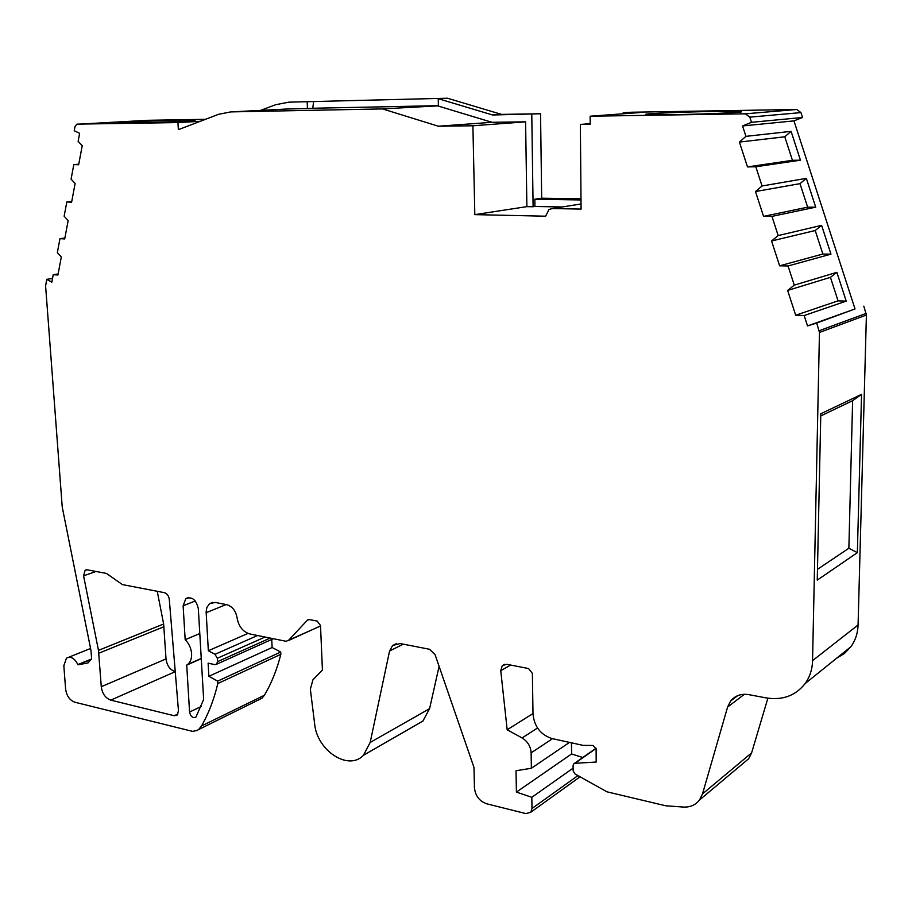 <?xml version="1.0" encoding="UTF-8"?>
<svg xmlns="http://www.w3.org/2000/svg" width="912" height="912" viewBox="0 0 912 912"><rect width="100%" height="100%" fill="white"/><g stroke="black" fill="none" stroke-linecap="round" stroke-linejoin="round"><path stroke-width="1.37" d="M178.478 710.893L177.053 715.156L174.238 715.738L110.751 700.131C105.45 698.159 102.292 693.69 101.278 686.725L98.485 650.37L83.585 575.825L85.124 570.285L87.358 569.84L106.499 573.454L122.402 584.592L164.274 592.64C167.056 593.518 168.731 595.753 169.29 599.378L178.478 710.893M186.721 665.099L187.724 664.415C190.505 662.044 191.794 658.464 191.6 653.653C191.132 648.147 188.989 643.496 185.182 639.722L183.13 605.796L185.843 598.557C192.101 596.345 196.262 599.754 198.337 608.783L203.65 699.458L195.909 717.14C192.785 718.314 190.665 716.615 189.559 712.033L186.721 665.099L201.256 658.703M672.668 114.673L645.776 114.433C642.55 113.681 682.438 111.948 713.298 111.469L741.627 111.777C742.379 112.552 702.571 114.239 672.668 114.673M130.108 123.097L118.093 122.995C114.935 122.447 158.996 120.544 182.263 120.202L195.054 120.338C196.536 120.908 152.84 122.778 130.108 123.097M175.252 671.677L175.229 671.677C170.008 669.853 166.942 665.6 166.018 658.909L163.636 624.002L157.252 591.284M581.012 198.816L541.682 198.212L540.542 113.749L501.577 114.399L447.45 98.222L288.853 102.155L447.45 98.222M802.549 117.466L793.964 120.886L855.034 308.951L807.542 325.937L804.156 315.541L846.211 301.12L836.863 272.323L794.284 285.148L788.048 265.973L830.957 254.152L821.609 225.355L778.175 235.57L771.94 216.383L815.704 207.172L806.345 178.364L762.056 185.98L755.82 166.782L800.44 160.181L791.08 131.351L745.936 136.355L742.55 125.947L751.488 122.322L802.549 117.466L800.964 112.598L796.757 109.486L631.457 112.233L623.158 112.837L623.158 113.772M855.034 308.951L816.707 323.03L819.466 332.458L866.4 315.028L863.812 306.17M836.623 658.225L844.501 653.425L850.862 646.756C855.399 640.486 857.804 633.224 858.078 624.982L866.4 315.028M742.721 763.72L748.718 758.693L751.602 752.89L767.881 698.204M582.791 757.507L571.596 753.962L571.482 742.835M414.629 725.815L422.917 721.05L429.586 708.67L439.094 666.33M257.651 700.336L261.938 698.239L264.446 695.229C271.537 683.156 276.997 669.511 280.839 654.314L280.725 652.023L272.129 647.509L271.73 639.472M205.439 119.324L148.132 120.293M199.785 633.555L185.182 639.722M501.577 114.399L492.617 114.992L438.227 98.678L444.383 98.371M492.617 114.992L540.542 113.749M541.682 198.212L534.82 199.226L534.934 206.465L533.11 206.75L531.776 114.342M581.024 199.956L534.82 199.226M623.158 112.837L639.46 112.575L590.144 116.212L590.201 124.317L580.363 124.442L581.092 209.087L552.319 208.54L548.944 209.521L545.65 216.201L474.821 214.628L472.895 125.776L438.353 126.209L382.516 108.916L230.804 111.902L218.686 114.274L179.003 129.424L178.342 129.436L177.943 122.573L200.275 121.296M590.144 116.212L745.389 113.818L796.757 109.486M742.55 125.947L793.964 120.886M817.243 580.135L857.36 552.638L861.555 394.372L820.8 413.763L817.243 580.135M858.078 624.982L812.558 660.63L819.466 332.458M812.558 660.63C812.318 669.34 809.845 676.978 805.159 683.544C795.526 695.731 782.507 700.519 766.103 697.897L748.957 694.67C741.251 693.451 735.14 695.56 730.649 700.986L727.582 707.062L702.514 793.907L699.55 799.961C695.674 804.943 690.361 807.314 683.612 807.074L665.726 805.786L606.913 791.798L574.97 773.946L573.146 770.936L573.089 765.499L573.614 763.96L574.959 763.298L596.197 762.044L596.106 748.843L592.96 745.446L583.099 745.378L552.148 738.595C540.691 734.855 534.307 726.693 533.007 714.107L532.38 673.398L528.55 668.542L506.787 664.312L502.295 665.6L500.756 670.673L507.175 729.771L532.996 713.56M580.078 776.807L530.773 812.25L525.939 813.607L486.643 803.78C479.404 801.181 475.346 795.845 474.445 787.751L473.978 767.448L435.035 654.565L429.495 649.264L400.117 643.553L392.559 645.536L389.561 651.031L370.181 742.448L363.455 755.284C348.452 771.381 316.954 750.61 314.64 723.843L310.354 689.221L312.919 679.85L322.426 670.046L320.511 625.518L317.171 621.083L309.453 619.601L307.481 620.08L288.26 640.657L320.534 625.94M320.534 626.042L286.129 641.307L249.74 633.92C242.866 631.799 238.648 626.453 237.086 617.88C235.763 610.744 232.286 606.332 226.643 604.645L215.129 602.433L209.543 603.676L206.876 607.426L206.123 611.918L208.346 650.735L247.984 633.418M280.839 654.314L217.808 683.533C214.058 699.333 208.631 713.469 201.552 725.952L264.446 695.229M261.938 698.239L196.684 730.523L192.603 731.378L74.83 702.217C69.7 700.279 66.622 695.879 65.607 689.05L63.829 665.68L66.462 658.156C70.771 656.047 74.567 658.19 77.851 664.563L91.086 659.604M78.546 664.734L88.054 662.899L91.633 658.703L90.961 650.427L62.233 507.038L45.611 286.083L46.694 279.334L52.531 278.445M58.129 273.942L53.238 274.683L51.836 282.161L46.694 279.334M64.877 238.021L59.964 238.648L57.342 252.658L61.309 257.002L57.923 275.048L53.238 274.683M71.752 201.438L66.815 201.962L64.148 216.224L68.161 220.567L64.706 238.944L59.964 238.648M78.751 164.206L73.792 164.605L71.079 179.14L75.126 183.46L71.615 202.179L66.815 201.962M148.28 120.281L76.676 124.271L74.966 126.745L74.237 130.724L79.629 133.346L78.124 141.36L82.228 145.692L78.649 164.741L73.792 164.605M77.395 124.123L177.943 122.573M288.853 102.155L275.618 104.732L260.615 110.375M751.488 122.322L749.812 117.146L745.389 113.818M199.021 729.041L201.552 725.952M217.808 683.533L217.672 681.139L208.871 676.305L208.118 663.161L214.833 664.631L216.577 664.244L217.523 661.656L270.203 638.081M208.346 650.735L214.981 654.314L217.33 658.27L217.523 661.656M530.773 812.25L532.004 808.488L531.821 797.293L516.409 792.095L516.021 770.754L531.365 768.257L569.487 742.402M507.175 729.771L522.086 737.945C527.66 741.399 530.67 746.369 531.126 752.867L531.365 768.257M816.707 323.03L807.542 325.937M804.156 315.541L795.686 315.233L838.071 300.857L846.211 301.12M836.863 272.323L830.433 277.351L787.626 290.426L795.686 315.233M787.626 290.426L794.284 285.148M788.048 265.973L779.623 265.814L822.852 254.038L830.957 254.152M821.609 225.355L815.214 230.519L771.563 240.996L779.623 265.814M771.563 240.996L778.175 235.57M771.94 216.383L763.561 216.372L807.644 207.184L815.704 207.172M806.345 178.364L799.995 183.654L755.489 191.543L763.561 216.372M755.489 191.543L762.056 185.98M755.82 166.782L747.487 166.907L792.425 160.318L800.44 160.181M791.08 131.351L784.776 136.789L739.415 142.078L747.487 166.907M739.415 142.078L745.936 136.355M438.41 105.678L312.736 108.254L313.671 101.426M312.736 108.254L307.447 108.528L307.173 101.722M307.447 108.528L286.927 109.018M438.353 126.209L491.956 122.299L438.41 106.1L438.227 98.678M491.956 122.299L525.586 121.843L526.885 206.636L533.11 206.75M580.363 124.442L590.201 123.644M534.934 206.465L562.123 206.978M784.776 136.789L792.425 160.318M799.995 183.654L807.644 207.184M815.214 230.519L822.852 254.038M830.433 277.351L838.071 300.857M861.555 394.372L852.617 400.687L848.867 548.249L857.36 552.638M817.471 569.339L848.867 548.249M852.617 400.687L820.754 415.94M280.725 652.023L217.672 681.139M77.851 664.563L91.462 659.011M179.105 129.39L178.342 129.436M382.516 108.916L438.41 105.826M472.895 125.776L525.586 121.843M474.821 214.628L526.885 206.636M573.112 768.155L531.821 797.293M272.129 647.509L208.871 676.305M571.596 753.962L516.409 792.095M83.585 575.825L95.999 571.471M163.636 624.002L98.485 650.37M98.872 653.186L163.978 626.704M166.018 658.909L101.278 686.725M110.751 700.131L175.229 671.677M177.965 713.971L174.238 715.738M195.282 600.962L183.13 605.796M201.313 706.458L189.559 712.033M552.319 208.54L581.058 203.969M744.397 694.283L727.582 707.062M702.514 793.907L751.602 752.89M510.606 665.053L500.756 670.673M370.181 742.448L429.586 708.67M403.241 644.157L389.561 651.031M308.906 619.544L307.264 620.285M226.153 604.542L206.158 612.727M749.812 117.146L800.964 112.598M866.161 313.397L819.204 330.725M522.086 737.945L537.499 728.015M577.934 775.599L532.004 808.488M214.981 654.314L257.572 635.516M289.15 108.904L230.804 111.902M531.126 752.867L552.501 738.674M217.33 658.27L265.039 637.032M574.959 763.298L596.072 748.478M201.244 658.464L187.724 664.415M188.442 597.542L185.843 598.557M850.862 646.756L805.159 683.544M737.717 695.639L730.649 700.986M748.718 758.693L699.55 799.961M422.917 721.05L363.455 755.284M86.56 569.783L85.124 570.285M504.518 664.346L502.295 665.6M396.595 643.519L392.559 645.536M308.609 619.567L307.481 620.08M212.895 602.33L209.543 603.676M90.573 648.478L68.685 657.267M596.038 748.216L574.366 763.424M273.395 638.719L216.577 664.244"/></g></svg>
